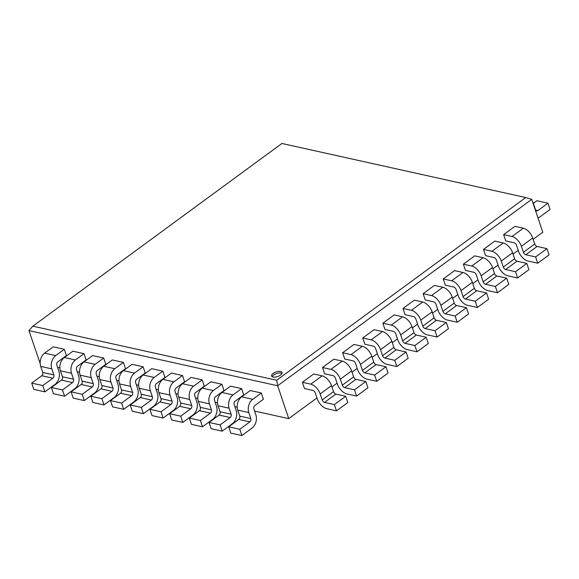 <?xml version="1.0" encoding="UTF-8"?>
<svg xmlns="http://www.w3.org/2000/svg" width="579" height="579" viewBox="0 0 579 579"><rect width="100%" height="100%" fill="white"/><g stroke="black" fill="none" stroke-linecap="round" stroke-linejoin="round"><path stroke-width="0.87" d="M532.535 201.745A9.8 7.122 -77.5 0 1 533.483 203.721L535.503 209.721A2.446 1.78 102.5 0 0 536.646 210.886A2.446 1.78 102.5 0 0 537.884 210.582L547.944 203.2L536.863 200.739L533.339 203.323M547.944 203.2L550.05 209.46L539.99 216.836A9.8 7.122 -77.5 0 1 537.971 217.892M64.298 349.303L55.707 355.607A9.8 7.122 102.5 0 0 51.806 368.881L53.825 374.881A2.446 1.78 -77.5 0 1 52.848 378.196L42.788 385.578L31.707 383.117L41.768 375.735A2.446 1.78 102.5 0 0 42.745 372.42L40.725 366.42A9.8 7.122 -77.5 0 1 44.619 353.154L53.217 346.85L64.298 349.303L66.404 355.564L57.813 361.868A2.446 1.78 -77.5 0 0 56.836 365.19L58.855 371.19A9.8 7.122 102.5 0 1 54.954 384.456L44.894 391.838L33.814 389.377L31.707 383.117M42.788 385.578L44.894 391.838M143.107 366.782L134.509 373.086A9.8 7.122 102.5 0 0 130.608 386.359L132.627 392.359A2.446 1.78 -77.5 0 1 131.657 395.674L121.59 403.056L110.509 400.596L120.57 393.213A2.446 1.78 102.5 0 0 121.547 389.899L119.527 383.899A9.8 7.122 -77.5 0 1 123.428 370.632L132.019 364.329L143.107 366.782L145.213 373.042L136.615 379.346A2.446 1.78 -77.5 0 0 135.638 382.668L137.657 388.668A9.8 7.122 102.5 0 1 133.763 401.935L123.696 409.317L112.615 406.856L110.509 400.596M121.59 403.056L123.696 409.317M221.909 384.261L213.311 390.564A9.8 7.122 102.5 0 0 209.417 403.838L211.436 409.838A2.446 1.78 -77.5 0 1 210.459 413.153L200.399 420.535L189.319 418.074L199.379 410.692A2.446 1.78 102.5 0 0 200.356 407.377L198.336 401.377A9.8 7.122 -77.5 0 1 202.23 388.111L210.828 381.8L221.909 384.261L224.015 390.521L215.424 396.825A2.446 1.78 -77.5 0 0 214.447 400.147L216.466 406.147A9.8 7.122 102.5 0 1 212.565 419.413L202.505 426.795L191.425 424.335L189.319 418.074M200.399 420.535L202.505 426.795M202.209 379.889L193.61 386.2A9.8 7.122 102.5 0 0 189.717 399.467L191.736 405.466A2.446 1.78 -77.5 0 1 190.759 408.781L180.699 416.163L169.618 413.703L179.678 406.32A2.446 1.78 102.5 0 0 180.648 403.006L178.629 397.006A9.8 7.122 -77.5 0 1 182.53 383.739L191.128 377.436L202.209 379.889L204.315 386.15L195.716 392.461A2.446 1.78 -77.5 0 0 194.747 395.775L196.766 401.775A9.8 7.122 102.5 0 1 192.865 415.042L182.805 422.424L171.724 419.963L169.618 413.703M180.699 416.163L182.805 422.424M123.399 362.411L114.808 368.722A9.8 7.122 102.5 0 0 110.907 381.988L112.927 387.988A2.446 1.78 -77.5 0 1 111.957 391.303L101.89 398.685L90.809 396.231L100.869 388.849A2.446 1.78 102.5 0 0 101.846 385.527L99.827 379.527A9.8 7.122 -77.5 0 1 103.728 366.261L112.319 359.957L123.399 362.411L125.513 368.671L116.915 374.982A2.446 1.78 -77.5 0 0 115.938 378.297L117.957 384.297A9.8 7.122 102.5 0 1 114.063 397.563L103.996 404.945L92.915 402.485L90.809 396.231M101.89 398.685L103.996 404.945M261.31 393.003L252.719 399.307A9.8 7.122 102.5 0 0 248.818 412.574L250.837 418.574A2.446 1.78 -77.5 0 1 249.86 421.888L239.8 429.271L228.719 426.817L238.78 419.435A2.446 1.78 102.5 0 0 239.757 416.113L237.737 410.113A9.8 7.122 -77.5 0 1 241.631 396.847L250.229 390.543L261.31 393.003L263.416 399.264L254.825 405.568A2.446 1.78 -77.5 0 0 253.848 408.883L255.867 414.882A9.8 7.122 102.5 0 1 251.966 428.149L241.906 435.531L230.826 433.078L228.719 426.817M239.8 429.271L241.906 435.531M83.998 353.675L75.408 359.979A9.8 7.122 102.5 0 0 71.507 373.245L73.526 379.245A2.446 1.78 -77.5 0 1 72.549 382.567L62.489 389.949L51.408 387.489L61.468 380.106A2.446 1.78 102.5 0 0 62.445 376.791L60.426 370.792A9.8 7.122 -77.5 0 1 64.327 357.525L72.918 351.214L83.998 353.675L86.105 359.935L77.514 366.239A2.446 1.78 -77.5 0 0 76.537 369.554L78.556 375.554A9.8 7.122 102.5 0 1 74.655 388.827L64.595 396.21L53.514 393.749L51.408 387.489M62.489 389.949L64.595 396.21M162.808 371.153L154.209 377.457A9.8 7.122 102.5 0 0 150.308 390.724L152.328 396.724A2.446 1.78 -77.5 0 1 151.358 400.046L141.29 407.428L130.21 404.967L140.277 397.585A2.446 1.78 102.5 0 0 141.247 394.27L139.228 388.27A9.8 7.122 -77.5 0 1 143.129 374.997L151.72 368.693L162.808 371.153L164.914 377.414L156.316 383.718A2.446 1.78 -77.5 0 0 155.346 387.033L157.365 393.032A9.8 7.122 102.5 0 1 153.464 406.306L143.404 413.688L132.316 411.228L130.21 404.967M141.29 407.428L143.404 413.688M241.609 388.632L233.019 394.936A9.8 7.122 102.5 0 0 229.118 408.202L231.137 414.202A2.446 1.78 -77.5 0 1 230.16 417.524L220.1 424.906L209.019 422.446L219.079 415.063A2.446 1.78 102.5 0 0 220.056 411.749L218.037 405.749A9.8 7.122 -77.5 0 1 221.931 392.475L230.529 386.171L241.609 388.632L243.716 394.892L235.125 401.196A2.446 1.78 -77.5 0 0 234.148 404.511L236.167 410.511A9.8 7.122 102.5 0 1 232.266 423.785L222.206 431.167L211.125 428.706L209.019 422.446M220.1 424.906L222.206 431.167M182.508 375.525L173.91 381.829A9.8 7.122 102.5 0 0 170.016 395.095L172.028 401.095A2.446 1.78 -77.5 0 1 171.058 404.41L160.998 411.792L149.91 409.339L159.978 401.956A2.446 1.78 102.5 0 0 160.948 398.634L158.928 392.642A9.8 7.122 -77.5 0 1 162.829 379.368L171.427 373.064L182.508 375.525L184.614 381.785L176.016 388.089A2.446 1.78 -77.5 0 0 175.046 391.404L177.065 397.404A9.8 7.122 102.5 0 1 173.164 410.67L163.104 418.052L152.016 415.599L149.91 409.339M160.998 411.792L163.104 418.052M103.699 358.046L95.108 364.35A9.8 7.122 102.5 0 0 91.207 377.617L93.226 383.616A2.446 1.78 -77.5 0 1 92.249 386.931L82.189 394.313L71.108 391.86L81.169 384.478A2.446 1.78 102.5 0 0 82.146 381.156L80.126 375.163A9.8 7.122 -77.5 0 1 84.027 361.889L92.618 355.586L103.699 358.046L105.805 364.307L97.214 370.611A2.446 1.78 -77.5 0 0 96.237 373.925L98.256 379.925A9.8 7.122 102.5 0 1 94.363 393.192L84.295 400.574L73.215 398.12L71.108 391.86M82.189 394.313L84.295 400.574M302.383 382.278L310.793 384.145A9.8 5.175 53.7 0 1 320.173 393.952L322.192 399.951A2.446 1.296 -126.3 0 0 324.537 402.398L334.387 404.583L345.706 396.282L335.856 394.096A2.446 1.296 53.7 0 1 333.511 391.643L331.492 385.643A9.8 5.175 -126.3 0 0 322.112 375.843L313.702 373.976L302.383 382.278L304.489 388.538L312.899 390.405A2.446 1.296 -126.3 0 1 315.244 392.859L317.263 398.859A9.8 5.175 53.7 0 0 326.643 408.658L336.493 410.844L347.813 402.543L345.706 396.282M334.387 404.583L336.493 410.844M382.878 323.227L391.288 325.094A9.8 5.175 53.7 0 1 400.668 334.894L402.687 340.893A2.446 1.296 -126.3 0 0 405.025 343.347L414.875 345.525L426.195 337.224L416.344 335.038A2.446 1.296 53.7 0 1 414.007 332.592L411.987 326.592A9.8 5.175 -126.3 0 0 402.608 316.785L394.198 314.918L382.878 323.227L384.984 329.487L393.394 331.347A2.446 1.296 -126.3 0 1 395.739 333.801L397.759 339.801A9.8 5.175 53.7 0 0 407.131 349.607L416.989 351.786L428.308 343.485L426.195 337.224M414.875 345.525L416.989 351.786M463.366 264.169L471.784 266.036A9.8 5.175 53.7 0 1 481.156 275.836L483.175 281.835A2.446 1.296 -126.3 0 0 485.52 284.289L495.371 286.475L506.69 278.166L496.84 275.98A2.446 1.296 53.7 0 1 494.495 273.534L492.476 267.534A9.8 5.175 -126.3 0 0 483.103 257.727L474.686 255.86L463.366 264.169L465.473 270.429L473.89 272.296A2.446 1.296 -126.3 0 1 476.235 274.743L478.254 280.743A9.8 5.175 53.7 0 0 487.627 290.549L497.477 292.735L508.796 284.427L506.69 278.166M495.371 286.475L497.477 292.735M443.246 278.933L451.656 280.801A9.8 5.175 53.7 0 1 461.036 290.6L463.055 296.6A2.446 1.296 -126.3 0 0 465.4 299.053L475.25 301.239L486.57 292.931L476.72 290.745A2.446 1.296 53.7 0 1 474.375 288.299L472.355 282.299A9.8 5.175 -126.3 0 0 462.976 272.492L454.566 270.625L443.246 278.933L445.352 285.194L453.77 287.061A2.446 1.296 -126.3 0 1 456.107 289.507L458.127 295.507A9.8 5.175 53.7 0 0 467.506 305.314L477.357 307.5L488.676 299.191L486.57 292.931M475.25 301.239L477.357 307.5M362.751 337.991L371.168 339.851A9.8 5.175 53.7 0 1 380.541 349.658L382.56 355.658A2.446 1.296 -126.3 0 0 384.905 358.112L394.755 360.29L406.074 351.989L396.224 349.803A2.446 1.296 53.7 0 1 393.879 347.349L391.86 341.357A9.8 5.175 -126.3 0 0 382.487 331.55L374.07 329.683L362.751 337.991L364.857 344.252L373.274 346.112A2.446 1.296 -126.3 0 1 375.619 348.565L377.638 354.565A9.8 5.175 53.7 0 0 387.011 364.372L396.861 366.55L408.181 358.249L406.074 351.989M394.755 360.29L396.861 366.55M503.614 234.64L512.031 236.507A9.8 5.175 53.7 0 1 521.404 246.307L523.423 252.306A2.446 1.296 -126.3 0 0 525.768 254.76L535.618 256.946L546.938 248.637L537.088 246.451A2.446 1.296 53.7 0 1 534.743 244.005L532.723 238.005A9.8 5.175 -126.3 0 0 523.351 228.198L514.934 226.338L503.614 234.64L505.72 240.9L514.138 242.767A2.446 1.296 -126.3 0 1 516.482 245.214L518.502 251.214A9.8 5.175 53.7 0 0 527.874 261.02L537.725 263.206L549.044 254.898L546.938 248.637M535.618 256.946L537.725 263.206M322.503 367.52L330.92 369.38A9.8 5.175 53.7 0 1 340.293 379.187L342.312 385.187A2.446 1.296 -126.3 0 0 344.657 387.633L354.507 389.819L365.827 381.518L355.976 379.332A2.446 1.296 53.7 0 1 353.631 376.878L351.612 370.878A9.8 5.175 -126.3 0 0 342.24 361.079L333.822 359.212L322.503 367.52L324.609 373.781L333.026 375.641A2.446 1.296 -126.3 0 1 335.371 378.094L337.391 384.094A9.8 5.175 53.7 0 0 346.763 393.894L356.613 396.079L367.933 387.778L365.827 381.518M354.507 389.819L356.613 396.079M402.998 308.462L411.416 310.33A9.8 5.175 53.7 0 1 420.788 320.129L422.808 326.129A2.446 1.296 -126.3 0 0 425.152 328.582L435.003 330.768L446.322 322.46L436.472 320.274A2.446 1.296 53.7 0 1 434.127 317.828L432.108 311.828A9.8 5.175 -126.3 0 0 422.735 302.021L414.318 300.154L402.998 308.462L405.105 314.723L413.522 316.59A2.446 1.296 -126.3 0 1 415.86 319.036L417.879 325.036A9.8 5.175 53.7 0 0 427.259 334.843L437.109 337.029L448.428 328.72L446.322 322.46M435.003 330.768L437.109 337.029M483.494 249.404L491.904 251.272A9.8 5.175 53.7 0 1 501.284 261.071L503.303 267.071A2.446 1.296 -126.3 0 0 505.648 269.524L515.498 271.71L526.818 263.402L516.967 261.216A2.446 1.296 53.7 0 1 514.622 258.77L512.603 252.77A9.8 5.175 -126.3 0 0 503.223 242.963L494.813 241.096L483.494 249.404L485.6 255.665L494.017 257.532A2.446 1.296 -126.3 0 1 496.355 259.978L498.374 265.978A9.8 5.175 53.7 0 0 507.754 275.785L517.604 277.971L528.924 269.662L526.818 263.402M515.498 271.71L517.604 277.971M423.119 293.698L431.536 295.565A9.8 5.175 53.7 0 1 440.909 305.365L442.928 311.364A2.446 1.296 -126.3 0 0 445.273 313.818L455.123 316.004L466.442 307.695L456.592 305.509A2.446 1.296 53.7 0 1 454.247 303.063L452.235 297.063A9.8 5.175 -126.3 0 0 442.855 287.256L434.438 285.389L423.119 293.698L425.232 299.958L433.642 301.825A2.446 1.296 -126.3 0 1 435.987 304.272L438.006 310.272A9.8 5.175 53.7 0 0 447.379 320.078L457.229 322.264L468.549 313.956L466.442 307.695M455.123 316.004L457.229 322.264M342.63 352.756L351.04 354.616A9.8 5.175 53.7 0 1 360.42 364.423L362.44 370.422A2.446 1.296 -126.3 0 0 364.777 372.876L374.635 375.054L385.954 366.753L376.097 364.567A2.446 1.296 53.7 0 1 373.759 362.114L371.74 356.114A9.8 5.175 -126.3 0 0 362.36 346.314L353.95 344.447L342.63 352.756L344.737 359.016L353.147 360.876A2.446 1.296 -126.3 0 1 355.492 363.33L357.511 369.33A9.8 5.175 53.7 0 0 366.891 379.129L376.741 381.315L388.06 373.014L385.954 366.753M374.635 375.054L376.741 381.315M280.504 375.083A5.515 2.417 161.4 0 1 275.126 377.103A5.515 2.417 161.4 0 1 271.587 376.024A5.515 2.417 161.4 0 1 276.038 371.979A5.515 2.417 161.4 0 1 282.031 372.507A5.515 2.417 161.4 0 1 280.504 375.083M272.166 376.705A5.515 2.417 161.4 0 1 276.567 373.542A5.515 2.417 161.4 0 1 281.98 373.397M32.873 326.172L281.908 143.469L525.71 197.54L276.675 380.244L32.873 326.172L28.95 330.602L277.674 385.766L276.675 380.244M316.952 397.932L288.74 418.631L277.674 385.766L531.739 199.371L525.71 197.54M28.95 330.602L40.175 363.503M288.74 418.631L254.579 411.061M237.187 407.203L234.879 406.69M217.487 402.832L215.178 402.318M197.786 398.461L195.478 397.947M178.086 394.096L175.777 393.582M158.385 389.725L156.077 389.211M138.685 385.353L136.376 384.84M118.985 380.982L116.676 380.475M99.284 376.618L96.968 376.104M79.584 372.246L77.268 371.732M59.883 367.875L57.567 367.361M531.739 199.371L542.798 232.237L533.165 239.308M518.191 250.294L513.037 254.072M498.063 265.059L492.917 268.837M477.943 279.823L472.797 283.601M457.815 294.588L452.669 298.366M437.695 309.352L432.549 313.123M417.575 324.11L412.422 327.888M397.447 338.874L392.301 342.652M377.327 353.639L372.174 357.417M357.2 368.403L352.054 372.181M337.079 383.168L331.926 386.946M537.884 210.582L535.662 210.083M55.707 355.607L44.619 353.154M51.806 368.881L40.725 366.42M53.825 374.881L42.745 372.42M52.848 378.196L41.768 375.735M134.509 373.086L123.428 370.632M130.608 386.359L119.527 383.899M132.627 392.359L121.547 389.899M131.657 395.674L120.57 393.213M213.311 390.564L202.23 388.111M209.417 403.838L198.336 401.377M211.436 409.838L200.356 407.377M210.459 413.153L199.379 410.692M193.61 386.2L182.53 383.739M189.717 399.467L178.629 397.006M191.736 405.466L180.648 403.006M190.759 408.781L179.678 406.32M114.808 368.722L103.728 366.261M110.907 381.988L99.827 379.527M112.927 387.988L101.846 385.527M111.957 391.303L100.869 388.849M252.719 399.307L241.631 396.847M248.818 412.574L237.737 410.113M250.837 418.574L239.757 416.113M249.86 421.888L238.78 419.435M75.408 359.979L64.327 357.525M71.507 373.245L60.426 370.792M73.526 379.245L62.445 376.791M72.549 382.567L61.468 380.106M154.209 377.457L143.129 374.997M150.308 390.724L139.228 388.27M152.328 396.724L141.247 394.27M151.358 400.046L140.277 397.585M233.019 394.936L221.931 392.475M229.118 408.202L218.037 405.749M231.137 414.202L220.056 411.749M230.16 417.524L219.079 415.063M173.91 381.829L162.829 379.368M170.016 395.095L158.928 392.642M172.028 401.095L160.948 398.634M171.058 404.41L159.978 401.956M95.108 364.35L84.027 361.889M91.207 377.617L80.126 375.163M93.226 383.616L82.146 381.156M92.249 386.931L81.169 384.478M310.793 384.145L322.112 375.843M320.173 393.952L331.492 385.643M322.192 399.951L333.511 391.643M324.537 402.398L335.856 394.096M391.288 325.094L402.608 316.785M400.668 334.894L411.987 326.592M402.687 340.893L414.007 332.592M405.025 343.347L416.344 335.038M471.784 266.036L483.103 257.727M481.156 275.836L492.476 267.534M483.175 281.835L494.495 273.534M485.52 284.289L496.84 275.98M451.656 280.801L462.976 272.492M461.036 290.6L472.355 282.299M463.055 296.6L474.375 288.299M465.4 299.053L476.72 290.745M371.168 339.851L382.487 331.55M380.541 349.658L391.86 341.357M382.56 355.658L393.879 347.349M384.905 358.112L396.224 349.803M512.031 236.507L523.351 228.198M521.404 246.307L532.723 238.005M523.423 252.306L534.743 244.005M525.768 254.76L537.088 246.451M330.92 369.38L342.24 361.079M340.293 379.187L351.612 370.878M342.312 385.187L353.631 376.878M344.657 387.633L355.976 379.332M411.416 310.33L422.735 302.021M420.788 320.129L432.108 311.828M422.808 326.129L434.127 317.828M425.152 328.582L436.472 320.274M491.904 251.272L503.223 242.963M501.284 261.071L512.603 252.77M503.303 267.071L514.622 258.77M505.648 269.524L516.967 261.216M431.536 295.565L442.855 287.256M440.909 305.365L452.235 297.063M442.928 311.364L454.247 303.063M445.273 313.818L456.592 305.509M351.04 354.616L362.36 346.314M360.42 364.423L371.74 356.114M362.44 370.422L373.759 362.114M364.777 372.876L376.097 364.567"/></g></svg>
